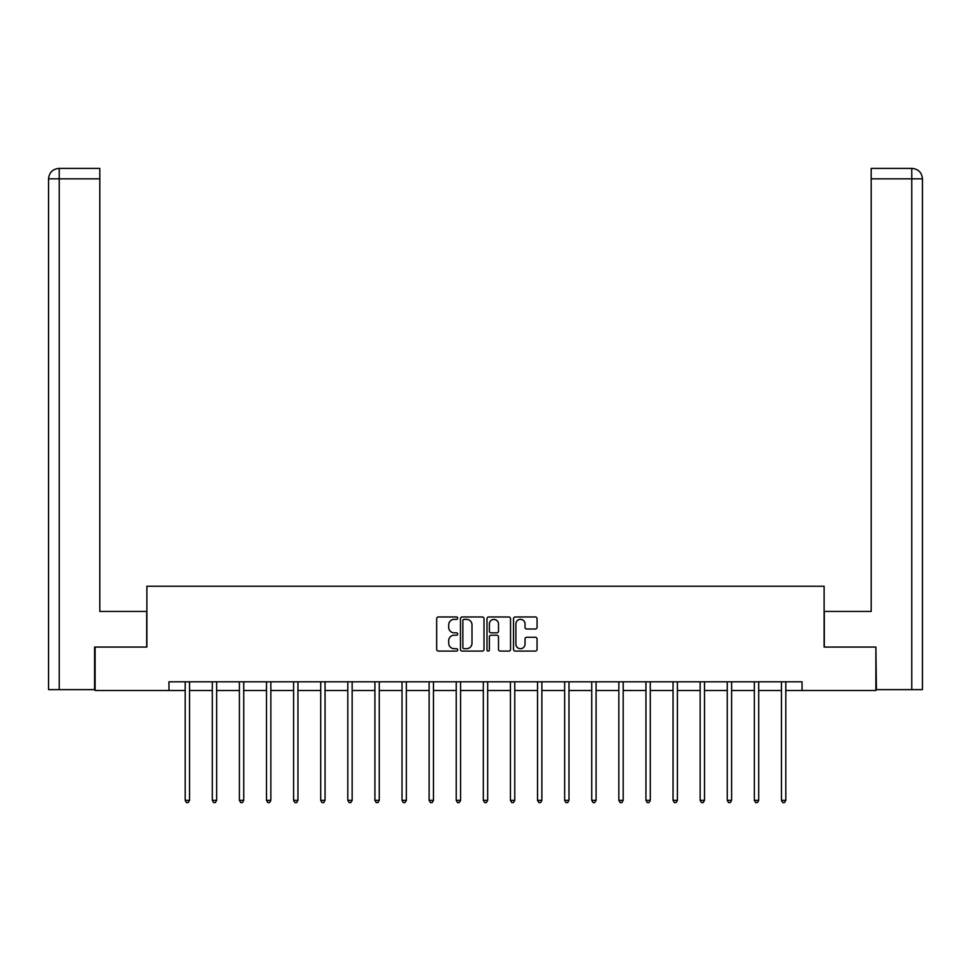 <?xml version="1.0" encoding="UTF-8"?>
<svg xmlns="http://www.w3.org/2000/svg" width="971" height="971" viewBox="0 0 971 971"><rect width="100%" height="100%" fill="white"/><g stroke="black" fill="none" stroke-linecap="round" stroke-linejoin="round"><path stroke-width="1.46" d="M457.705 618.163A1.189 1.189 0 0 0 456.504 616.973L438.394 616.973A1.711 1.711 0 0 0 436.683 618.685L436.683 649.381A1.711 1.711 0 0 0 438.394 651.08L456.504 651.08A1.189 1.189 0 0 0 457.705 649.89A1.189 1.189 0 0 0 456.504 648.689L454.161 648.689A5.462 5.462 0 0 1 448.711 643.239L448.711 640.678A5.462 5.462 0 0 1 454.161 635.216L456.504 635.216A1.189 1.189 0 0 0 457.705 634.027A1.189 1.189 0 0 0 456.504 632.837L454.161 632.837A5.462 5.462 0 0 1 448.711 627.375L448.711 624.814A5.462 5.462 0 0 1 454.161 619.364L456.504 619.364A1.189 1.189 0 0 0 457.705 618.163M535.337 629.002A1.711 1.711 0 0 0 537.048 627.29L537.048 618.685A1.711 1.711 0 0 0 535.337 616.973L515.213 616.973A1.711 1.711 0 0 0 513.513 618.685L513.513 649.381A1.711 1.711 0 0 0 515.213 651.08L535.337 651.08A1.711 1.711 0 0 0 537.048 649.381L537.048 638.979A1.711 1.711 0 0 0 535.337 637.267L526.731 637.267A1.711 1.711 0 0 0 525.02 638.979L525.02 644.137A4.564 4.564 0 0 1 520.456 648.689A4.564 4.564 0 0 1 515.892 644.137L515.892 623.928A4.564 4.564 0 0 1 520.456 619.364A4.564 4.564 0 0 1 525.02 623.928L525.02 627.29A1.711 1.711 0 0 0 526.731 629.002L535.337 629.002M99.807 168.408L58.988 168.408L99.807 168.408L99.807 178.834L59.231 178.834L59.231 689.628L94.588 689.628L94.588 647.062L146.888 647.062L146.888 586.253L824.112 586.253L824.112 647.062L875.891 647.062L875.891 690.49L802.046 690.49L802.046 681.812L168.954 681.812L168.954 690.49L185.194 690.49M95.109 647.062L95.109 690.49L168.954 690.49M484.007 618.685A1.711 1.711 0 0 0 482.308 616.973L462.184 616.973A1.711 1.711 0 0 0 460.472 618.685L460.472 649.381A1.711 1.711 0 0 0 462.184 651.08L482.308 651.08A1.711 1.711 0 0 0 484.007 649.381L484.007 618.685M488.692 616.973L508.816 616.973A1.711 1.711 0 0 1 510.528 618.685L510.528 649.381A1.711 1.711 0 0 1 508.816 651.08L500.211 651.08A1.711 1.711 0 0 1 498.499 649.381L498.499 636.927A1.711 1.711 0 0 0 496.8 635.216L491.083 635.216A1.711 1.711 0 0 0 489.384 636.927L489.384 649.89A1.189 1.189 0 0 1 488.182 651.08A1.189 1.189 0 0 1 486.993 649.89L486.993 618.685A1.711 1.711 0 0 1 488.692 616.973M189.539 690.49L212.297 690.49M216.642 690.49L239.4 690.49M243.745 690.49L266.503 690.49M270.848 690.49L293.606 690.49M297.951 690.49L320.709 690.49M325.054 690.49L347.812 690.49M352.157 690.49L374.915 690.49M379.26 690.49L402.018 690.49M406.364 690.49L429.121 690.49M433.467 690.49L456.224 690.49M460.57 690.49L483.327 690.49M487.673 690.49L510.43 690.49M514.776 690.49L537.533 690.49M541.879 690.49L564.637 690.49M568.982 690.49L591.74 690.49M596.085 690.49L618.843 690.49M623.188 690.49L645.946 690.49M650.291 690.49L673.049 690.49M677.394 690.49L700.152 690.49M704.497 690.49L727.255 690.49M731.6 690.49L754.358 690.49M758.703 690.49L781.461 690.49M785.806 690.49L802.046 690.49M464.053 619.364A1.189 1.189 0 0 0 462.864 620.554L462.864 647.499A1.189 1.189 0 0 0 464.053 648.689L466.529 648.689A5.462 5.462 0 0 0 471.991 643.239L471.991 624.814A5.462 5.462 0 0 0 466.529 619.364L464.053 619.364M498.499 624.013A4.564 4.564 0 0 0 493.936 619.449A4.564 4.564 0 0 0 489.384 624.013L489.384 631.126A1.711 1.711 0 0 0 491.083 632.837L496.8 632.837A1.711 1.711 0 0 0 498.499 631.126L498.499 624.013M189.77 681.812L189.661 682.067A1.736 1.736 0 0 0 189.539 682.71L189.539 800.335L185.194 800.335L185.194 682.71A1.736 1.736 0 0 0 185.073 682.067L184.963 681.812M189.539 800.335L188.24 802.592L186.493 802.592L185.194 800.335M146.706 647.062L146.706 611.439L99.807 611.439L99.807 178.834M59.231 689.628L48.55 689.628L48.55 178.834C49.169 172.51 52.64 169.027 58.964 168.408L58.988 168.408C52.64 169.039 49.157 172.51 48.55 178.834L48.55 585.379M59.231 168.408L61.586 168.408L59.231 168.408L59.231 178.834L48.55 178.834M824.294 647.062L824.294 611.439L871.193 611.439L871.193 168.408L912.012 168.408L871.193 168.408M922.45 689.628L922.45 585.379L922.45 689.628L876.412 689.628L875.891 647.062M911.769 168.408L909.414 168.408L911.769 168.408L911.769 178.834L871.193 178.834M911.769 689.628L911.769 178.834L922.45 178.834L922.45 585.379L922.45 178.834C921.831 172.51 918.36 169.027 912.036 168.408M216.873 681.812L216.764 682.067A1.736 1.736 0 0 0 216.642 682.71L216.642 800.335L212.297 800.335L212.297 682.71A1.736 1.736 0 0 0 212.176 682.067L212.066 681.812M216.642 800.335L215.344 802.592L213.596 802.592L212.297 800.335M243.976 681.812L243.867 682.067A1.736 1.736 0 0 0 243.745 682.71L243.745 800.335L239.4 800.335L239.4 682.71A1.736 1.736 0 0 0 239.279 682.067L239.169 681.812M243.745 800.335L242.447 802.592L240.699 802.592L239.4 800.335M271.079 681.812L270.97 682.067A1.736 1.736 0 0 0 270.848 682.71L270.848 800.335L266.503 800.335L266.503 682.71A1.736 1.736 0 0 0 266.382 682.067L266.272 681.812M270.848 800.335L269.55 802.592L267.802 802.592L266.503 800.335M298.182 681.812L298.073 682.067A1.736 1.736 0 0 0 297.951 682.71L297.951 800.335L293.606 800.335L293.606 682.71A1.736 1.736 0 0 0 293.485 682.067L293.376 681.812M297.951 800.335L296.653 802.592L294.905 802.592L293.606 800.335M325.285 681.812L325.176 682.067A1.736 1.736 0 0 0 325.054 682.71L325.054 800.335L320.709 800.335L320.709 682.71A1.736 1.736 0 0 0 320.588 682.067L320.479 681.812M325.054 800.335L323.756 802.592L322.008 802.592L320.709 800.335M352.388 681.812L352.279 682.067A1.736 1.736 0 0 0 352.157 682.71L352.157 800.335L347.812 800.335L347.812 682.71A1.736 1.736 0 0 0 347.691 682.067L347.582 681.812M352.157 800.335L350.859 802.592L349.111 802.592L347.812 800.335M379.491 681.812L379.382 682.067A1.736 1.736 0 0 0 379.26 682.71L379.26 800.335L374.915 800.335L374.915 682.71A1.736 1.736 0 0 0 374.794 682.067L374.685 681.812M379.26 800.335L377.962 802.592L376.214 802.592L374.915 800.335M406.594 681.812L406.485 682.067A1.736 1.736 0 0 0 406.364 682.71L406.364 800.335L402.018 800.335L402.018 682.71A1.736 1.736 0 0 0 401.897 682.067L401.788 681.812M406.364 800.335L405.065 802.592L403.317 802.592L402.018 800.335M433.697 681.812L433.588 682.067A1.736 1.736 0 0 0 433.467 682.71L433.467 800.335L429.121 800.335L429.121 682.71A1.736 1.736 0 0 0 429 682.067L428.891 681.812M433.467 800.335L432.168 802.592L430.42 802.592L429.121 800.335M460.8 681.812L460.691 682.067A1.736 1.736 0 0 0 460.57 682.71L460.57 800.335L456.224 800.335L456.224 682.71A1.736 1.736 0 0 0 456.103 682.067L455.994 681.812M460.57 800.335L459.271 802.592L457.523 802.592L456.224 800.335M487.903 681.812L487.794 682.067A1.736 1.736 0 0 0 487.673 682.71L487.673 800.335L483.327 800.335L483.327 682.71A1.736 1.736 0 0 0 483.206 682.067L483.097 681.812M487.673 800.335L486.374 802.592L484.626 802.592L483.327 800.335M515.006 681.812L514.897 682.067A1.736 1.736 0 0 0 514.776 682.71L514.776 800.335L510.43 800.335L510.43 682.71A1.736 1.736 0 0 0 510.309 682.067L510.2 681.812M514.776 800.335L513.477 802.592L511.729 802.592L510.43 800.335M542.109 681.812L542 682.067A1.736 1.736 0 0 0 541.879 682.71L541.879 800.335L537.533 800.335L537.533 682.71A1.736 1.736 0 0 0 537.412 682.067L537.303 681.812M541.879 800.335L540.58 802.592L538.832 802.592L537.533 800.335M569.212 681.812L569.103 682.067A1.736 1.736 0 0 0 568.982 682.71L568.982 800.335L564.637 800.335L564.637 682.71A1.736 1.736 0 0 0 564.515 682.067L564.406 681.812M568.982 800.335L567.683 802.592L565.935 802.592L564.637 800.335M596.315 681.812L596.206 682.067A1.736 1.736 0 0 0 596.085 682.71L596.085 800.335L591.74 800.335L591.74 682.71A1.736 1.736 0 0 0 591.618 682.067L591.509 681.812M596.085 800.335L594.786 802.592L593.038 802.592L591.74 800.335M623.418 681.812L623.309 682.067A1.736 1.736 0 0 0 623.188 682.71L623.188 800.335L618.843 800.335L618.843 682.71A1.736 1.736 0 0 0 618.721 682.067L618.612 681.812M623.188 800.335L621.889 802.592L620.141 802.592L618.843 800.335M650.521 681.812L650.412 682.067A1.736 1.736 0 0 0 650.291 682.71L650.291 800.335L645.946 800.335L645.946 682.71A1.736 1.736 0 0 0 645.824 682.067L645.715 681.812M650.291 800.335L648.992 802.592L647.244 802.592L645.946 800.335M677.624 681.812L677.515 682.067A1.736 1.736 0 0 0 677.394 682.71L677.394 800.335L673.049 800.335L673.049 682.71A1.736 1.736 0 0 0 672.927 682.067L672.818 681.812M677.394 800.335L676.095 802.592L674.347 802.592L673.049 800.335M704.728 681.812L704.618 682.067A1.736 1.736 0 0 0 704.497 682.71L704.497 800.335L700.152 800.335L700.152 682.71A1.736 1.736 0 0 0 700.03 682.067L699.921 681.812M704.497 800.335L703.198 802.592L701.45 802.592L700.152 800.335M731.831 681.812L731.721 682.067A1.736 1.736 0 0 0 731.6 682.71L731.6 800.335L727.255 800.335L727.255 682.71A1.736 1.736 0 0 0 727.133 682.067L727.024 681.812M731.6 800.335L730.301 802.592L728.553 802.592L727.255 800.335M758.934 681.812L758.824 682.067A1.736 1.736 0 0 0 758.703 682.71L758.703 800.335L754.358 800.335L754.358 682.71A1.736 1.736 0 0 0 754.236 682.067L754.127 681.812M758.703 800.335L757.404 802.592L755.656 802.592L754.358 800.335M786.037 681.812L785.927 682.067A1.736 1.736 0 0 0 785.806 682.71L785.806 800.335L781.461 800.335L781.461 682.71A1.736 1.736 0 0 0 781.339 682.067L781.23 681.812M785.806 800.335L784.507 802.592L782.76 802.592L781.461 800.335"/></g></svg>
